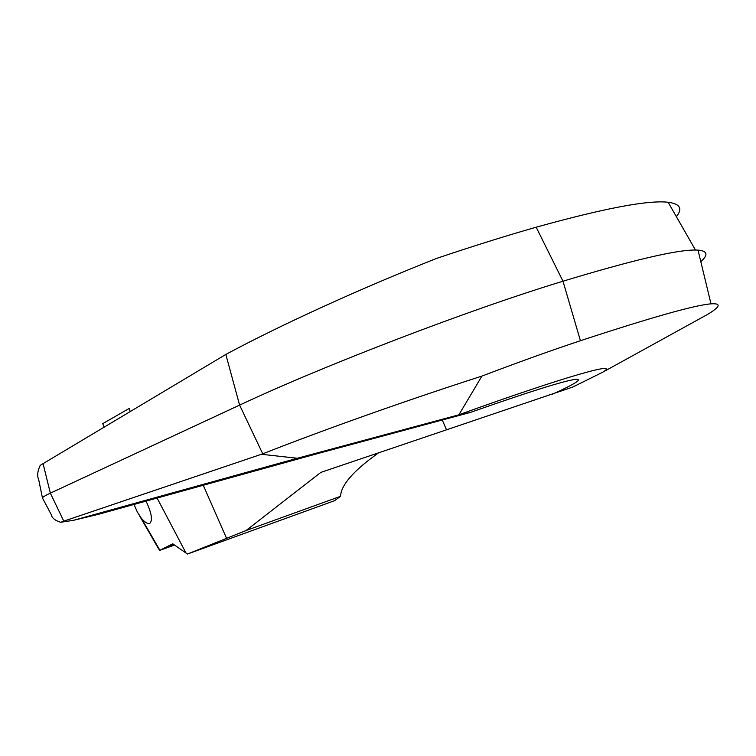 <?xml version="1.0" encoding="UTF-8"?>
<svg xmlns="http://www.w3.org/2000/svg" width="756" height="756" viewBox="0 0 756 756"><rect width="100%" height="100%" fill="white"/><g stroke="black" fill="none" stroke-linecap="round" stroke-linejoin="round"><path stroke-width="1.13" d="M676.393 216.698C682.819 208.628 680.069 203.818 668.134 202.268C648.402 199.924 604.413 208.24 536.174 227.206C506.359 235.702 473.19 246.078 436.703 258.372C361.765 287.979 280.882 324.759 225.827 354.441L239.605 405.103L50.35 493.158C44.415 495.945 41.807 497.646 42.525 498.27M104.035 427.168L102.75 423.634L129.115 408.505L130.221 411.519M42.43 497.835L38.698 479.72C36.987 475.949 37.479 471.158 40.2 465.365L225.827 354.441M700.821 261.699C708.457 254.781 707.522 250.926 698.024 250.123L695.473 250.038C676.516 249.811 632.356 260.196 562.984 281.213C469.259 309.676 324.418 365.271 239.605 405.103L262.757 453.817C320.686 430.977 404.621 400.916 481.922 376.101C518.096 362.313 550.926 350.519 580.428 340.72C651.199 317.444 694.726 305.15 710.999 303.846C721.441 303.156 720.402 306.615 707.899 314.231M707.673 314.364L689.472 324.4M458.552 414.902L297.335 458.268L73.521 520.308L98.138 514.382L315.252 454.243L470.251 412.464L458.892 414.77C565.649 376.214 622.311 360.451 602.56 372.292L572.708 387.072L320.799 472.405L246.087 530.514L340.569 496.305L334.662 500.642L187.46 554.035L172.737 543.8L159.743 550.368L174.532 545.057M187.46 554.035L246.087 530.514M552.267 394.311C575.637 383.642 583.33 378.661 575.325 379.351C563.154 381.071 528.132 392.109 470.251 412.464M95.265 515.167L93.29 515.639M42.638 498.327L51.134 514.363C51.814 517.907 54.999 520.553 60.697 522.292L73.521 520.308M43.064 463.617L50.35 493.158L63.797 521.149L60.697 522.292M63.797 521.149L262.757 453.817M297.335 458.268L261.576 454.29M458.892 414.77L481.922 376.101M146.04 501.105C151.521 512.804 152.816 520.194 149.905 523.265L149.48 523.454C147.59 523.946 144.954 522.32 141.57 518.588L137.318 511.992L134.01 504.441M174.371 544.944L170.024 546.286L173.833 544.566M159.743 550.368L158.495 548.639M340.569 496.305C340.918 486.458 350.623 474.163 369.684 459.421L378.803 452.627M536.184 227.225L562.984 281.213L580.428 340.72M442.222 419.854L446.399 429.578M203.269 485.257L226.479 538.13M186.052 553.09L157.087 498.053M141.57 518.588L159.894 550.283M710.999 303.846L698.024 250.123M668.134 202.268L695.473 250.038M602.56 372.292L707.862 314.26M139.321 515.45L158.552 548.733"/></g></svg>
